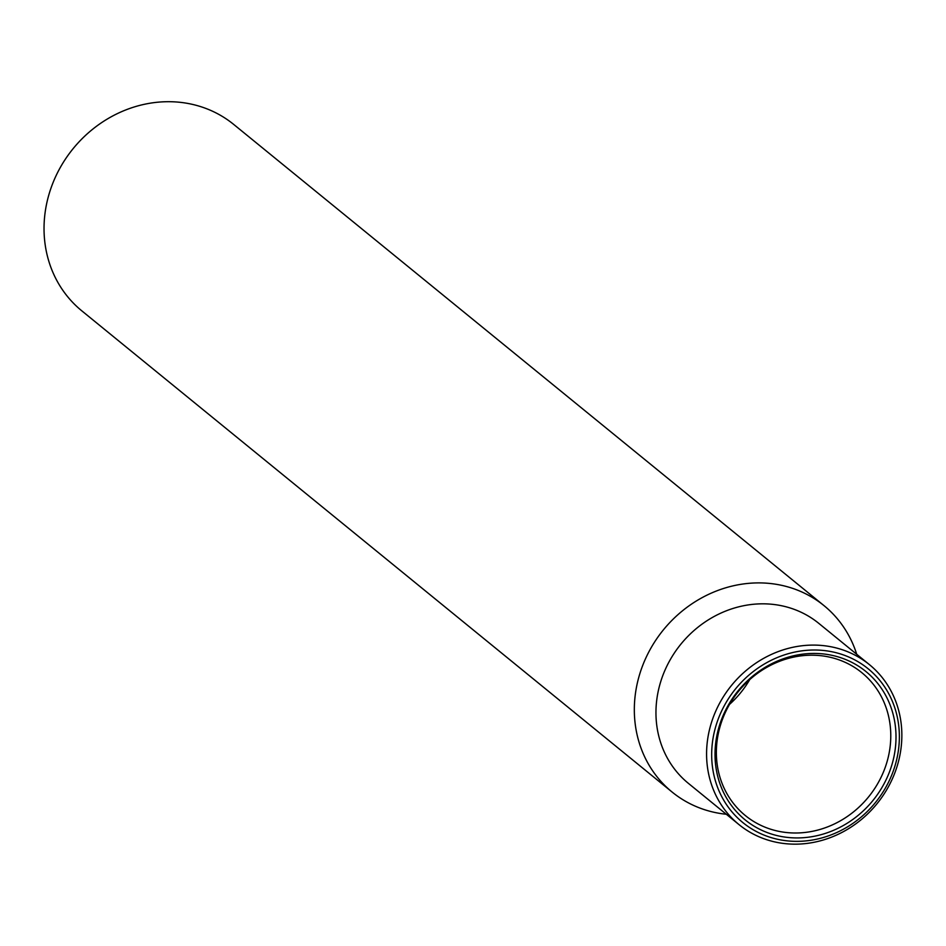 <?xml version="1.0" encoding="UTF-8"?>
<svg xmlns="http://www.w3.org/2000/svg" width="946" height="946" viewBox="0 0 946 946"><rect width="100%" height="100%" fill="white"/><g stroke="black" fill="none" stroke-linecap="round" stroke-linejoin="round"><path stroke-width="1.42" d="M718.392 729.153A95.652 86.902 129.2 0 0 781.029 836.441A95.652 86.902 129.2 0 0 892.634 762.216A95.652 86.902 129.2 0 0 830.009 654.928A95.652 86.902 129.2 0 0 718.392 729.153M719.61 728.16A92.176 83.745 129.2 0 0 745.33 815.547A92.176 83.745 129.2 0 0 887.525 760.028A92.176 83.745 129.2 0 0 861.806 672.653A92.176 83.745 129.2 0 0 719.61 728.16M729.555 704.356A92.176 83.745 129.2 0 0 749.729 679.606M856.721 654.289A120.237 109.228 129.2 0 0 824.049 605.665L233.757 124.47A120.237 109.228 129.2 0 0 48.281 196.874A120.237 109.228 129.2 0 0 81.817 310.856L672.109 792.05A120.237 109.228 129.2 0 0 726.315 814.27M824.049 605.665A120.237 109.228 129.2 0 0 638.574 678.081A120.237 109.228 129.2 0 0 672.109 792.05M869.421 664.636L818.798 623.367A103.197 93.76 129.2 0 0 659.599 685.519A103.197 93.76 129.2 0 0 688.381 783.347L739.015 824.616A103.197 93.76 129.2 0 0 898.215 762.464A103.197 93.76 129.2 0 0 869.421 664.636A103.197 93.76 129.2 0 0 710.221 726.788A103.197 93.76 129.2 0 0 739.015 824.616M895.862 762.831A99.188 90.118 129.2 0 0 830.907 651.558A99.188 90.118 129.2 0 0 715.176 728.538A99.188 90.118 129.2 0 0 780.119 839.812A99.188 90.118 129.2 0 0 895.862 762.831"/></g></svg>
